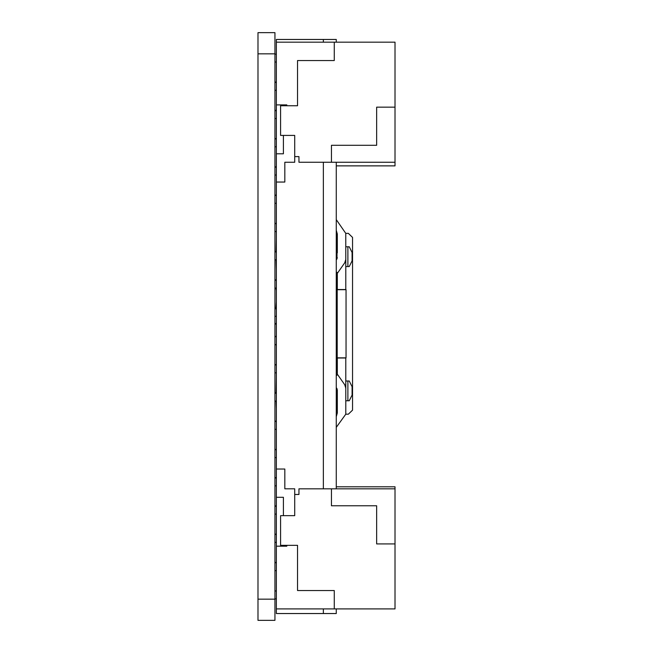 <?xml version="1.0" encoding="UTF-8"?>
<svg xmlns="http://www.w3.org/2000/svg" width="653" height="653" viewBox="0 0 653 653"><rect width="100%" height="100%" fill="white"/><g stroke="black" fill="none" stroke-linecap="round" stroke-linejoin="round"><path stroke-width="0.98" d="M336.271 165.87L395.016 165.87L395.016 42.176L334.271 42.176L334.271 60.541L297.539 60.541L297.539 105.745L280.586 105.745L280.586 135.416L294.715 135.416L294.715 156.606L298.952 156.606L298.952 162.254L395.016 162.254M274.937 562.437L276.35 562.437M274.937 534.178L276.35 534.178M274.937 82.107L276.35 82.107M274.937 110.357L276.35 110.357M274.937 336.401L276.35 336.401M274.937 308.143L276.35 308.143M274.937 364.652L276.35 364.652M274.937 392.91L276.35 392.91M274.937 449.419L276.35 449.419M274.937 421.161L276.35 421.161M274.937 477.67L276.35 477.67M274.937 505.928L276.35 505.928M274.937 223.375L276.35 223.375M274.937 195.125L276.35 195.125M274.937 279.892L276.35 279.892M274.937 251.634L276.35 251.634M274.937 166.866L276.35 166.866M274.937 138.616L276.35 138.616M336.271 42.176L336.271 39.466L276.35 39.466L276.35 42.176L334.271 42.176M323.357 608.906L323.357 613.534L336.271 613.534L336.271 608.906M336.271 488.828L336.271 162.254M286.806 105.745L286.806 104.896L276.35 104.896L276.35 336.679L274.937 336.679M276.35 336.679L276.35 364.937L274.937 364.937M276.35 364.937L276.35 449.697L274.937 449.697M276.35 449.697L276.35 469.034L284.822 469.034L284.822 488.811L294.715 488.811L294.715 494.476L298.952 494.476L298.952 488.828L395.016 488.828L395.016 608.906L334.271 608.906L334.271 590.541L297.539 590.541L297.539 545.337L280.586 545.337L280.586 515.666L283.41 515.666L283.41 497.292L276.35 497.292L276.35 613.534L323.357 613.534M323.357 39.466L323.357 42.176M323.357 162.254L323.357 488.828M276.35 90.285L274.937 90.285M274.937 590.973L276.35 590.973M276.35 598.866L274.937 598.866M274.937 562.715L276.35 562.715M276.35 570.616L274.937 570.616M274.937 54.134L276.35 54.134M276.35 62.027L274.937 62.027M274.937 82.384L276.35 82.384M274.937 308.428L276.35 308.428M276.35 316.321L274.937 316.321M276.35 288.063L274.937 288.063M274.937 280.17L276.35 280.17M276.35 344.572L274.937 344.572M276.35 372.83L274.937 372.83M274.937 421.446L276.35 421.446M276.35 429.339L274.937 429.339M276.35 401.081L274.937 401.081M274.937 393.188L276.35 393.188M276.35 457.59L274.937 457.59M274.937 477.955L276.35 477.955M276.35 485.848L274.937 485.848M274.937 534.464L276.35 534.464M276.35 542.357L274.937 542.357M276.35 514.107L274.937 514.107M274.937 506.206L276.35 506.206M276.35 146.794L274.937 146.794M274.937 195.41L276.35 195.41M274.937 167.152L276.35 167.152M276.35 118.536L274.937 118.536M276.35 259.812L274.937 259.812M276.35 231.554L274.937 231.554M274.937 251.919L276.35 251.919M276.35 203.303L274.937 203.303M274.937 223.661L276.35 223.661M276.35 175.045L274.937 175.045M274.937 138.893L276.35 138.893M274.937 110.643L276.35 110.643M336.271 486.787L395.016 486.787L395.016 488.828M395.016 107.157L376.65 107.157L376.65 145.301L331.446 145.301L331.446 162.254M280.586 104.896L280.586 105.745M280.586 135.416L283.41 135.416L283.41 153.79L276.35 153.79M276.35 104.896L276.35 42.176M276.35 182.048L284.822 182.048L284.822 162.262L294.715 162.262L294.715 156.606M280.586 546.177L280.586 545.337M280.586 515.666L294.715 515.666L294.715 494.476M395.016 543.925L376.65 543.925L376.65 505.773L331.446 505.773L331.446 488.828M276.35 608.906L334.271 608.906M276.35 497.292L276.35 469.034M286.806 545.337L286.806 546.177L276.35 546.177M276.35 290.577L275.941 288.063M276.35 301.882L275.941 308.942M276.35 320.248L276.35 327.308M276.35 345.674L275.941 344.572M276.35 356.979L276.35 364.039M276.113 392.91L276.35 377.801M276.113 259.812L276.35 269.754M337.005 258.98L337.005 235.684L336.271 231.995M337.315 239.716L337.315 233.994L336.271 230.313M336.271 387.474L337.315 389.89L337.315 412.99L336.271 416.679M336.271 415.088L337.005 411.398L337.005 390.2L336.271 390.2M337.005 273.827L337.005 289.703M337.005 357.852L337.005 373.728M337.005 388.568L337.005 390.2M336.271 357.852L337.201 357.852L337.201 289.703L336.271 289.703M276.35 408.541L276.113 401.081M276.113 251.634L276.35 239.014M275.941 323.496L274.937 323.496M337.005 257.347L336.271 257.347M345.788 389.89L345.788 414.19L348.343 414.19L352.538 410.149L352.538 237.406L348.343 233.358L345.764 233.358L336.271 219.62M345.788 414.19L336.271 427.364M337.201 357.852L346.041 357.852L346.041 289.703L337.201 289.703M275.941 324.059L274.937 324.059M337.315 412.99L337.315 407.831M337.315 357.852L337.315 374.169M337.315 389.89L337.315 400.746M337.315 273.387L337.315 289.703M337.315 252.874L337.315 233.994M337.315 394.681L337.315 395.261M337.315 246.81L337.315 252.295M345.788 357.852L345.788 388.078L344.735 384.748L336.271 372.683M345.788 259.478L345.788 289.703M345.764 233.358L345.788 259.461L344.735 262.808L336.271 274.864M337.315 357.991L345.788 357.991M337.315 289.557L345.788 289.557M336.271 260.082L337.315 257.674M347.886 380.993L349.241 380.993L352.098 386.698L352.098 395.065L349.241 400.771L347.886 400.771L347.886 380.993L345.788 380.993M347.886 400.771L345.788 400.771M347.886 246.785L347.886 266.563L349.241 266.563L352.098 260.849L352.098 252.491L349.241 246.785L345.788 246.785M347.886 266.563L345.788 266.563M336.271 271.909L337.666 272.889M345.788 389.327L345.788 388.086M336.271 375.638L337.666 374.667M257.984 620.35L257.984 32.65L274.937 32.65L274.937 620.35L257.984 620.35M257.984 599.16L274.937 599.16M257.984 53.84L274.937 53.84"/></g></svg>
